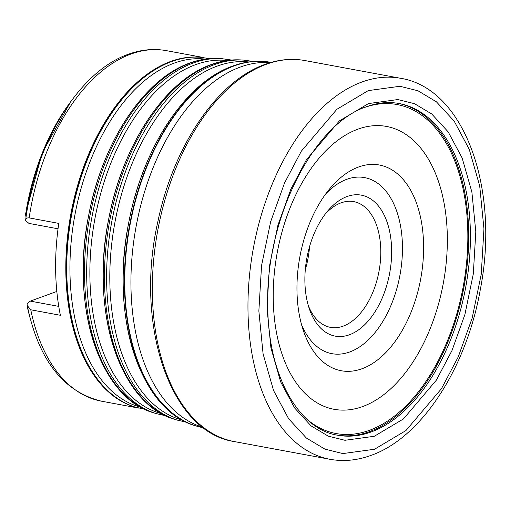 <?xml version="1.0" encoding="UTF-8"?>
<svg xmlns="http://www.w3.org/2000/svg" width="510" height="510" viewBox="0 0 510 510"><rect width="100%" height="100%" fill="white"/><g stroke="black" fill="none" stroke-linecap="round" stroke-linejoin="round"><path stroke-width="0.76" d="M139.007 408.14L101.42 401.179A178.251 104.639 -79.5 0 1 30.772 309.793L60.384 315.282A178.251 104.639 -79.5 0 1 55.654 270.772A178.251 104.639 -79.5 0 1 58.777 223.393L29.166 217.904A178.251 104.639 -79.5 0 1 130.898 54.066A178.251 104.639 -79.5 0 1 166.375 50.649L203.962 57.611M271.199 62.386L271.084 62.367A185.806 109.076 100.5 0 0 263.606 61.429A185.806 109.076 100.5 0 0 124.803 286.097A185.806 109.076 100.5 0 0 196.05 425.952A185.806 109.076 100.5 0 0 203.369 427.756L203.484 427.775M270.402 62.622A185.806 109.076 100.5 0 0 130.968 287.245A185.806 109.076 100.5 0 0 202.821 427.278M308.314 305.579A63.935 37.536 100.5 0 0 330.448 327.363A63.935 37.536 100.5 0 0 380.785 250.372A63.935 37.536 100.5 0 0 353.749 201.628A63.935 37.536 100.5 0 0 325.278 214.041M309.57 246.585A63.935 37.536 -79.5 0 1 305.311 269.56M304.891 281.475A71.687 42.081 100.5 0 0 309.264 308.614A71.687 42.081 100.5 0 0 358.613 329.842A71.687 42.081 100.5 0 0 391.642 249.804A71.687 42.081 100.5 0 0 327.254 211.542A71.687 42.081 100.5 0 0 304.891 281.475M296.979 290.974A104.626 61.423 100.5 0 0 303.361 330.588A104.626 61.423 100.5 0 0 375.385 361.571A104.626 61.423 100.5 0 0 423.587 244.755A104.626 61.423 100.5 0 0 329.619 188.917A104.626 61.423 100.5 0 0 296.979 290.974M325.75 193.876A89.53 52.555 -79.5 0 1 402.441 245.865A89.53 52.555 -79.5 0 1 363.209 344.314A89.53 52.555 -79.5 0 1 301.531 324.57M398.208 103.358A168.67 99.016 -79.5 0 1 468.664 231.782A168.67 99.016 -79.5 0 1 369.45 431.651A168.67 99.016 -79.5 0 1 336.74 435.036M30.772 309.793L27.234 305.541L27.055 303.826L30.339 301.117L58.758 306.382M29.166 217.904C26.698 217.706 25.513 218.624 25.602 220.645L25.64 220.046C35.636 142.921 78.763 71.413 128.373 54.258C141.181 49.585 153.848 48.386 166.375 50.649M25.602 220.645L28.981 223.412L58.032 228.799M27.259 305.662L27.502 306.274M70.75 101.611L42.241 152.86L25.5 214.187L26.042 217.222M30.339 301.117L56.827 291.446M374.302 436.273L344.958 440.289L328.261 436.152L311.081 425.869L294.652 408.019L280.647 381.837L270.925 347.814L266.998 308.034L269.497 265.914L277.912 225.273L290.834 189.261L306.433 159.713L339.38 120.902L368.5 103.575L397.845 99.558L414.541 103.702L431.721 113.979L448.15 131.835L462.156 158.017L471.877 192.04L475.804 231.814L473.305 273.934L464.89 314.581L451.968 350.593L436.369 380.141L403.423 418.952L374.302 436.273M219.485 58.516C209.68 57.885 199.792 59.389 189.828 63.023C144.011 78.884 102.172 142.66 88.702 215.29C70.125 305.573 99.348 397.876 153.816 412.864A180.623 106.035 -79.5 0 1 84.552 276.917A180.623 106.035 -79.5 0 1 190.804 62.889A180.623 106.035 -79.5 0 1 219.485 58.516L221.844 58.669A180.897 106.195 100.5 0 0 193.118 63.049A180.897 106.195 100.5 0 0 86.706 277.408A180.897 106.195 100.5 0 0 156.073 413.559L165.546 415.739M134.965 407.018A178.283 104.665 -79.5 0 1 134.78 406.961A178.283 104.665 -79.5 0 1 66.415 272.773A178.283 104.665 -79.5 0 1 171.29 61.519A178.283 104.665 100.5 0 1 199.595 57.203L199.984 57.228A178.328 104.69 100.5 0 0 171.666 61.544A178.328 104.69 100.5 0 0 66.765 272.856A178.328 104.69 100.5 0 0 135.15 407.076L144.623 409.243M136.744 407.547A178.251 104.639 -79.5 0 1 65.847 272.659A178.251 104.639 -79.5 0 1 170.703 61.442A178.251 104.639 100.5 0 1 201.635 57.356M241.345 59.957C231.406 59.319 221.385 60.843 211.28 64.528C164.819 80.612 122.381 145.299 108.719 218.969C89.875 310.539 119.518 404.156 174.739 419.347A183.192 107.54 -79.5 0 1 104.493 281.463A183.192 107.54 -79.5 0 1 212.256 64.394A183.192 107.54 -79.5 0 1 241.345 59.957L243.697 60.116A183.466 107.706 100.5 0 0 214.57 64.56A183.466 107.706 100.5 0 0 106.641 281.953A183.466 107.706 100.5 0 0 176.995 420.042L186.469 422.229M195.859 425.888A185.755 109.051 -79.5 0 1 195.668 425.831A185.755 109.051 -79.5 0 1 124.434 286.014A185.755 109.051 -79.5 0 1 233.701 65.905A185.755 109.051 -79.5 0 1 263.198 61.404A185.755 109.051 -79.5 0 1 263.402 61.417M304.916 60.556C291.873 58.185 278.594 59.453 265.092 64.368C217.509 80.911 173.763 145.573 158.075 220.702C134.136 324.143 169.868 432.123 234.313 441.571A193.749 113.743 -79.5 0 1 152.382 293.856A193.749 113.743 -79.5 0 1 266.354 64.273A193.749 113.743 -79.5 0 1 304.916 60.556L400.535 78.279A193.749 113.743 100.5 0 0 361.972 81.995A193.749 113.743 100.5 0 0 248 311.578A193.749 113.743 100.5 0 0 329.925 459.287C343.466 461.735 357.159 460.434 371.019 455.379C421.611 437.752 466.446 368.041 480.331 289.47C499.998 189.452 464.731 88.421 400.535 78.279M365.09 107.272A167.305 98.22 -79.5 0 1 467.817 232.082A167.305 98.22 -79.5 0 1 369.399 430.332A167.305 98.22 -79.5 0 1 307.224 419.52M447.315 236.098A143.833 84.437 -79.5 0 1 362.706 406.534A143.833 84.437 -79.5 0 1 273.252 299.638A143.833 84.437 -79.5 0 1 357.861 129.196A143.833 84.437 -79.5 0 1 447.315 236.098M470.373 232.101A168.67 99.016 -79.5 0 1 371.152 431.97A168.67 99.016 -79.5 0 1 337.582 435.202C298.586 429.273 268.12 375.296 267.776 306.676C264.926 219.848 313.344 123.618 366.741 106.647C377.853 102.625 388.62 101.579 399.05 103.505A168.67 99.016 -79.5 0 1 470.373 232.101M176.779 69.462A178.889 105.015 100.5 0 0 88.294 217.464A178.889 105.015 100.5 0 0 117.867 387.339M140.696 407.203A177.168 104.008 -79.5 0 1 71.292 240.548A177.168 104.008 -79.5 0 1 174.19 63.125A177.168 104.008 -79.5 0 1 205.205 59.096M134.78 406.961L135.15 407.076M161.549 413.667A179.737 105.519 -79.5 0 1 91.264 244.532A179.737 105.519 -79.5 0 1 195.642 64.636A179.737 105.519 -79.5 0 1 226.988 60.531M198.046 71.056A181.458 106.526 100.5 0 0 108.305 221.168A181.458 106.526 100.5 0 0 138.293 393.471M29.65 316.429A170.206 99.922 -79.5 0 1 27.126 306M25.532 214.85A170.206 99.922 -79.5 0 1 69.003 104.053M96.211 76.009L94.56 77.322M182.401 420.138A182.306 107.023 -79.5 0 1 111.231 248.51A182.306 107.023 -79.5 0 1 217.094 66.141A182.306 107.023 -79.5 0 1 248.772 61.965M219.306 72.643A184.027 108.031 100.5 0 0 128.316 224.878A184.027 108.031 100.5 0 0 158.718 399.604M368.271 90.608L399.91 86.279L417.907 90.742L436.42 101.821L454.136 121.068L469.232 149.29L479.712 185.971L483.945 228.843L481.249 274.246L472.177 318.061L458.254 356.885L441.43 388.735L405.915 430.567L374.531 449.246L342.892 453.575L324.895 449.112L306.382 438.033L288.666 418.786L273.57 390.558L263.09 353.883L258.857 311.011L261.553 265.602L270.625 221.793L284.548 182.969L301.372 151.119L336.887 109.287L368.271 90.608M196.05 425.952L195.668 425.831C139.695 410.442 109.624 315.512 128.737 222.647C142.59 147.938 185.634 82.339 232.732 66.032C242.97 62.303 253.126 60.76 263.198 61.404L263.606 61.429M153.816 412.864L156.073 413.559M101.42 401.179C63.208 391.686 38.479 359.805 27.234 305.541M174.739 419.347L176.995 420.042M30.402 319.337L27.087 306.217M209.604 58.599L199.984 57.228M231.463 60.033L221.844 58.669M234.313 441.571L329.925 459.287M253.323 61.468L243.697 60.116"/></g></svg>
